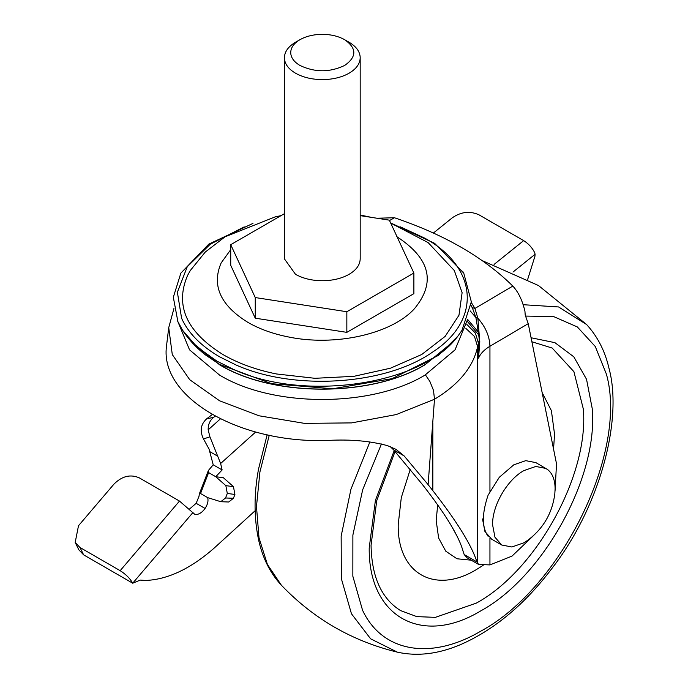 <?xml version="1.0" encoding="UTF-8"?>
<svg xmlns="http://www.w3.org/2000/svg" width="688" height="688" viewBox="0 0 688 688"><rect width="100%" height="100%" fill="white"/><g stroke="black" fill="none" stroke-linecap="round" stroke-linejoin="round"><path stroke-width="1.03" d="M527.705 279.319L535.015 256.031L534.911 253.15C532.503 248.05 528.754 243.87 523.663 240.619L479.003 214.837C470.033 210.777 461.158 211.741 452.377 217.743L433.388 233.026M193.036 512.422L132.724 583.183C129.998 578.419 125.809 574.256 120.159 570.679L179.491 501.07L194.532 514.134M179.491 501.07L139.294 477.868C130.428 474.006 121.991 476.087 113.959 484.128L78.492 525.744L75.19 542.454L79.963 547.476L120.159 570.679M79.963 547.476L83.618 554.846L78.836 549.815L75.19 542.454M83.618 554.846L132.741 583.218L140.189 580.096L145.71 580.457C167.734 579.537 190.499 568.795 214.002 548.241L255.119 510.745M225.853 485.651L233.456 486.657L234.909 494.457L227.298 493.451L225.853 485.651L215.757 476.715L222.129 469.964L220.633 463.506L209.917 436.828L203.502 438.944C199.632 431.032 200.672 424.333 206.632 418.846L213.658 417.332C209.866 420.385 208.043 424.556 208.18 429.845L209.917 436.828M233.43 498.284L228.665 502.008L220.779 501.707L225.552 497.974L233.43 498.284L234.909 494.457M203.502 438.944L209.049 449.058L213.22 464.821L208.352 470.532L208.627 472.604L200.561 493.52L207.69 497.639L220.779 501.707M200.561 493.52L199.374 493.778L199.021 496.229L196.166 503.315L189.742 508.836M225.552 497.974L227.298 493.451M233.456 486.657L223.368 477.721L215.757 476.715L208.627 472.604M215.215 416.145L213.658 417.332M207.69 497.639C208.533 500.89 207.664 504.502 205.076 508.458C201.808 512.852 198.505 514.822 195.168 514.375L194.025 513.721M209.513 451.457L217.735 456.204M212.308 414.529L206.632 418.846M213.22 464.821L222.129 469.964M545.954 468.433L535.806 466.464L523.843 470.626C507.142 479.777 492.152 505.732 492.582 524.772L494.956 537.216L501.741 545.016L511.881 546.986L523.843 542.823L527.782 540.261C543.451 528.47 552.481 512.835 554.855 493.365L555.104 488.678C555.027 479.949 552.559 473.593 547.717 469.629L535.892 462.628L525.752 460.659L513.79 464.821L499.29 477.3L488.102 495.171C481.815 513.773 481.815 527.49 488.102 536.33M482.52 518.967L484.902 531.411L491.679 539.211L501.741 545.016M457.219 536.468L451.337 525.761M471.237 560.187L456.961 558.768L445.764 551.174L438.634 538.059L436.183 520.584L437.68 504.906M483.182 565.312L476.38 569.578C434.618 594.931 397.148 573.293 398.223 524.445L401.302 497.596L410.289 469.311M542.144 392.581L551.38 410.616L554.545 434.197L553.548 449.101M531.884 341.755L552.18 348.042L573.921 371.683L583.312 408.956C589.203 474.574 536.416 570.412 476.38 603.092L435.366 617.36L416.833 616.62L400.588 610.609C381.522 598.689 371.675 576.931 371.056 545.335L376.714 500.718L395.067 451.5M319.671 34.4C329.328 34.047 337.653 35.802 344.628 39.68L344.628 39.68C356.874 48.272 356.874 56.863 344.628 65.463C329.741 72.532 314.855 72.532 299.968 65.463C294.137 62.006 291.058 57.869 290.732 53.045C290.637 47.859 293.716 43.404 299.968 39.68C305.455 36.576 312.025 34.813 319.671 34.4M344.628 39.68L349.1 42.252C356.092 46.406 359.79 51.368 360.185 57.156C360.288 63.382 356.599 68.723 349.1 73.195C342.512 76.918 334.635 79.034 325.458 79.533C313.866 79.954 303.881 77.847 295.505 73.195C288.504 69.049 284.815 64.087 284.419 58.299L284.402 258.851L295.505 274.323C303.881 278.975 313.866 281.091 325.458 280.661C334.635 280.162 342.512 278.047 349.1 274.323C356.599 269.851 360.288 264.51 360.185 258.284M360.185 57.156L360.194 258.74M284.419 58.299C284.307 52.073 288.005 46.724 295.505 42.252L299.968 39.68M360.194 215.636L389.339 220.151L413.884 273.024L346.838 311.733L255.257 297.56L230.721 244.687L284.402 213.693M413.884 273.024L413.884 293.656L346.838 332.356L255.257 318.191L230.721 265.319L230.721 244.687M255.257 318.191L255.257 297.56M346.838 332.356L346.838 311.733M462.62 271.244L463.755 273.136L471.34 301.826L461.975 330.343L457.924 336.097L438.634 355.275L392.031 378.675L332.786 388.763L271.648 383.706L219.687 364.442L205.961 355.275C196.605 348.111 188.83 339.795 182.621 330.343L177.874 321.588L173.333 297.242L180.849 273.145L208.782 244.137L252.969 223.394M450.984 344.198L424.917 364.709C371.494 397.182 273.102 397.182 219.687 364.709L193.62 344.198M453.65 341.3L425.021 364.778C371.546 397.286 273.05 397.286 219.575 364.778L190.937 341.282M467.384 320.023L455.06 349.831L425.021 375.089C371.546 407.597 273.05 407.597 219.575 375.089L189.535 349.831L177.212 320.032M390.689 223.058L428.125 242.597L454.321 270.547L462.112 292.71L458.965 315.25L445.136 336.398L421.701 354.518L390.5 368.183L353.967 376.319L314.949 378.305L276.516 373.971C256.246 369.886 238.487 363.47 223.265 354.733C186.586 332.055 174.675 305.653 187.532 275.535L190.275 270.547L205.256 252.066L225.036 236.81L275.08 216.909L281.014 215.645M400.416 226.877L424.978 238.272C478.229 267.632 481.686 320.599 432.417 352.196C385.719 385.065 294.49 391.051 236.208 365.061L219.618 356.831C200.965 345.952 188.297 333.112 181.606 318.303L177.384 292.262L187.256 266.738L210.279 244.206L244.206 226.877M461.975 330.343L458.69 335.013C424.487 384.308 306.074 402.523 233.929 369.585L216.901 361.14L196.888 346.804L182.621 330.343M425.408 374.865L429.871 381.419L433.5 390.414L434.498 399.246L396.236 414.572L351.62 422.896L304.492 423.369L259.066 415.793L219.592 400.803L189.742 379.724L172.284 354.561L168.732 327.626L166.427 346.692C159.986 397.784 240.705 444.113 328.718 440.389C350.699 439.245 370.316 440.999 387.559 445.669L395.996 449.341L404.131 455.92L393.588 449.832L390.259 446.624M478.599 333.714L478.315 332.098L467.625 319.421M471.314 302.462L474.918 308.448L472.278 307.596L475.881 317.478L478.315 332.098M376.947 218.234L394.439 217.743C444.267 234.539 483.733 257.329 512.827 286.088L474.918 308.448L477.868 318.209L479.785 341.807L478.547 358.147L479.33 346.141M479.183 341.644L479.785 341.807M512.827 286.088C518.348 291.996 522.39 300.389 524.944 311.268L525.202 315.044L528.238 323.67L489.942 346.253C484.283 349.624 480.482 353.589 478.547 358.147L478.547 343.613L475.408 333.095L466.808 324.392M528.238 323.67L556.515 463.781L555.053 490.793M533.338 535.771L512.001 556.11L489.942 564.917L478.59 564.435L476.939 561.915L464.176 554.545L467.083 557.787L478.59 564.435M478.341 332.201L479.33 339.786L477.61 346.666C473.284 366.936 458.913 384.463 434.498 399.246L428.108 484.627L432.838 490.656C456.901 521.435 471.598 545.188 476.939 561.915M393.588 449.832L422.57 484.722C445.575 514.168 459.111 536.451 463.179 551.561L464.176 554.545M428.108 484.627L404.131 455.92M535.152 254.233L513.024 272.035M494.087 264.424L523.663 240.619M255.687 431.995L220.633 463.506M208.18 429.845L220.418 418.846M196.166 503.315L205.076 508.458M369.903 441.859L350.914 489.366L341.153 536.107L341.334 578.617L351.456 613.756L370.617 638.808L397.449 652.181C352.196 641.147 313.479 618.796 281.297 585.118L267.408 564.427L259.006 537.853L256.478 506.566L259.918 471.934L269.266 435.229M531.084 337.756L554.915 342.658L573.818 356.823L586.537 379.303L592.23 408.603C598.371 476.956 543.382 576.785 480.852 610.832C421.701 646.711 368.45 616.732 369.207 547.983L375.407 500.374L394.233 450.554M525.684 316.076L553.685 316.6L577.352 326.955L595.275 346.511L606.403 374.126C628.239 451.242 561.511 587.827 480.852 631.12C430.714 660.747 382.184 652.19 362.559 610.256L352.849 576.243L352.884 535.049L362.662 489.804L381.436 443.966M523.129 304.707L558.57 306.951L586.615 324.538C597.545 336.501 604.984 351 608.923 368.046C623.139 419.714 599.704 506.497 552.731 567.394C525.082 604.167 494.268 629.941 460.298 644.725C438.247 654.064 417.298 656.55 397.449 652.181M396.649 236.56C430.344 258.43 436.209 282.562 414.236 308.946C390.999 334.256 334.497 346.743 287.928 336.853C272.706 333.783 259.385 328.967 247.955 322.405C220.418 305.386 211.483 285.572 221.132 262.954L230.721 249.667M477.61 563.489L477.61 346.666L474.488 336.501L465.905 328.451M478.934 335.211L467.264 321.27M489.942 491.335L489.942 346.253C489.572 336.251 485.547 326.903 477.868 318.209L475.881 317.478L470.222 310.924M471.091 305.489L472.278 307.596L471.022 306.091M394.439 217.743L389.52 220.53M432.838 490.656L432.838 423.094M489.942 538.033L489.942 564.917M199.374 493.778L208.352 470.532M281.297 585.118C270.461 573.431 262.988 558.776 258.886 541.164C253.924 518.718 253.795 494.732 258.499 469.199L267.142 434.773M482.099 260.563L538.515 285.546L586.615 324.538M371.718 217.425L360.194 215.017M391.627 223.394L434.618 243.32L463.755 273.136M173.926 308.551L168.732 327.651M479.33 345.754L479.33 346.253M479.33 339.786L479.33 346.434"/></g></svg>
